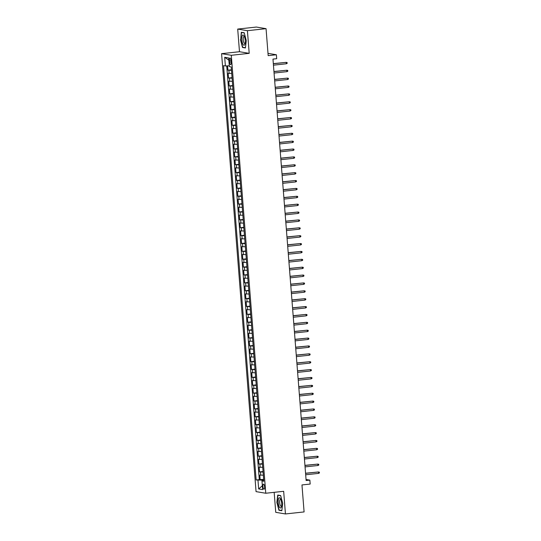 <?xml version="1.0" encoding="UTF-8"?>
<svg xmlns="http://www.w3.org/2000/svg" width="541" height="541" viewBox="0 0 541 541"><rect width="100%" height="100%" fill="white"/><g stroke="black" fill="none" stroke-linecap="round" stroke-linejoin="round"><path stroke-width="0.81" d="M264.61 486.832A2.536 0.825 -96.2 0 0 263.501 484.168A2.536 0.825 -96.2 0 0 262.933 486.555A2.536 0.825 -96.2 0 0 264.049 489.22A2.536 0.825 -96.2 0 0 264.61 486.832M274.165 492.337L275.741 512.327L285.445 513.95L304.089 511.928L301.966 484.946L310.176 484.06L309.865 480.124L306.05 479.482M221.587 53.66L256.055 491.627L265.766 493.243L231.298 55.283L221.587 53.66L239.487 51.72L249.198 53.343L247.413 30.695L237.702 29.072L239.487 51.72M237.702 29.072L256.353 27.05L266.057 28.673L268.18 55.649L276.383 54.763L268.005 53.363M247.413 30.695L266.057 28.673M227.585 65.874L227.923 70.181L231.426 69.803M231.717 73.468L228.174 73.333L228.545 78.06L232.048 77.674M232.339 81.346L228.796 81.211L229.168 85.931L232.671 85.552M232.955 89.224L229.411 89.082L229.783 93.809L233.286 93.431M233.577 97.096L230.033 96.961L230.405 101.688L233.908 101.309M234.199 104.974L230.655 104.839L231.027 109.566L234.53 109.187M234.821 112.853L231.271 112.717L231.643 117.444L235.146 117.059M235.436 120.731L231.893 120.596L232.265 125.316L235.768 124.937M236.059 128.609L232.515 128.467L232.887 133.194L236.39 132.816M236.681 136.488L233.13 136.346L233.502 141.073L237.012 140.694M237.296 144.359L233.753 144.224L234.125 148.951L237.627 148.572M237.918 152.237L234.375 152.102L234.747 156.829L238.25 156.45M238.54 160.116L234.99 159.98L235.362 164.707L238.872 164.322M239.156 167.994L235.612 167.852L235.984 172.579L239.487 172.2M239.778 175.872L236.234 175.73L236.606 180.457L240.109 180.079M240.4 183.744L236.85 183.609L237.222 188.336L240.731 187.957M241.016 191.622L237.472 191.487L237.844 196.214L241.347 195.835M241.638 199.501L238.094 199.365L238.466 204.092L241.969 203.707M242.26 207.379L238.709 207.244L239.081 211.964L242.591 211.585M242.875 215.257L239.332 215.115L239.704 219.842L243.207 219.463M243.497 223.135L239.954 222.993L240.326 227.72L243.829 227.342M244.119 231.007L240.569 230.872L240.941 235.599L244.451 235.22M244.735 238.885L241.191 238.75L241.563 243.477L245.066 243.092M245.357 246.764L241.813 246.628L242.185 251.349L245.688 250.97M245.979 254.642L242.429 254.5L242.801 259.227L246.311 258.848M246.595 262.52L243.051 262.378L243.423 267.105L246.926 266.727M247.217 270.392L243.673 270.257L244.045 274.984L247.548 274.605M247.839 278.27L244.289 278.135L244.66 282.862L248.17 282.483M248.454 286.148L244.911 286.013L245.283 290.74L248.786 290.355M249.076 294.027L245.533 293.885L245.905 298.612L249.408 298.233M249.699 301.905L246.148 301.763L246.52 306.49L250.03 306.111M250.314 309.777L246.77 309.641L247.142 314.368L250.645 313.99M250.936 317.655L247.393 317.52L247.764 322.247L251.267 321.868M251.558 325.533L248.008 325.398L248.38 330.125L251.89 329.74M252.174 333.412L248.63 333.276L249.002 337.997L252.505 337.618M252.796 341.29L249.252 341.148L249.624 345.875L253.127 345.496M253.418 349.168L249.868 349.026L250.24 353.753L253.749 353.374M254.033 357.04L250.49 356.904L250.862 361.631L254.365 361.253M254.655 364.918L251.112 364.783L251.484 369.51L254.987 369.124M255.278 372.796L251.727 372.661L252.099 377.381L255.609 377.003M255.893 380.675L252.349 380.533L252.721 385.26L256.224 384.881M256.515 388.553L252.972 388.411L253.344 393.138L256.847 392.759M257.137 396.425L253.587 396.289L253.959 401.016L257.469 400.638M257.753 404.303L254.209 404.168L254.581 408.895L258.084 408.516M258.375 412.181L254.831 412.046L255.203 416.773L258.706 416.387M258.997 420.059L255.447 419.917L255.819 424.644L259.328 424.266M259.612 427.938L256.069 427.796L256.441 432.523L259.944 432.144M260.235 435.809L256.691 435.674L257.063 440.401L260.566 440.022M260.857 443.688L257.306 443.552L257.678 448.279L261.188 447.901M261.472 451.566L257.929 451.431L258.3 456.158L261.803 455.772M262.094 459.444L258.551 459.309L258.923 464.029L262.426 463.651M262.716 467.323L259.166 467.181L259.538 471.908L263.048 471.529M276.383 54.763L276.694 58.699L272.968 59.104L306.132 480.523L309.865 480.124M229.418 60.328L229.553 62.066A2.462 0.798 -96.2 0 0 230.628 64.643A2.462 0.798 -96.2 0 0 231.176 62.337L231.041 60.599A2.462 0.798 -96.2 0 0 229.966 58.022A2.462 0.798 -96.2 0 0 229.418 60.328L230.993 60.159M263.751 480.496L261.972 480.949L263.812 481.26L231.203 66.928L229.364 66.617L228.687 57.955L224.698 57.285L225.381 65.955L223.541 65.644L256.15 479.982L262.02 480.137L262.081 480.922M261.972 480.949L262.656 489.619L258.666 488.949L257.989 480.286M231.467 70.316L227.923 70.181M226.72 65.901L259.281 479.637L263.663 479.407M263.332 475.201L259.788 475.059L260.16 479.786M263.088 472.05L259.538 471.908M262.466 464.171L258.923 464.029M261.844 456.293L258.3 456.158M261.229 448.415L257.678 448.279M260.606 440.536L257.063 440.401M259.984 432.665L256.441 432.523M259.369 424.786L255.819 424.644M258.747 416.908L255.203 416.773M258.125 409.03L254.581 408.895M257.509 401.152L253.959 401.016M256.887 393.273L253.344 393.138M256.265 385.402L252.721 385.26M255.65 377.523L252.099 377.381M255.027 369.645L251.484 369.51M254.405 361.767L250.862 361.631M253.79 353.888L250.24 353.753M253.168 346.017L249.624 345.875M252.546 338.139L249.002 337.997M251.93 330.26L248.38 330.125M251.308 322.382L247.764 322.247M250.686 314.504L247.142 314.368M250.07 306.632L246.52 306.49M249.448 298.754L245.905 298.612M248.826 290.875L245.283 290.74M248.211 282.997L244.66 282.862M247.589 275.119L244.045 274.984M246.966 267.24L243.423 267.105M246.351 259.369L242.801 259.227M245.729 251.491L242.185 251.349M245.107 243.612L241.563 243.477M244.491 235.734L240.941 235.599M243.869 227.856L240.326 227.72M243.247 219.984L239.704 219.842M242.632 212.106L239.081 211.964M242.01 204.227L238.466 204.092M241.387 196.349L237.844 196.214M240.772 188.471L237.222 188.336M240.15 180.599L236.606 180.457M239.528 172.721L235.984 172.579M238.912 164.843L235.362 164.707M238.29 156.964L234.747 156.829M237.668 149.086L234.125 148.951M237.053 141.208L233.502 141.073M236.431 133.336L232.887 133.194M235.808 125.458L232.265 125.316M235.193 117.58L231.643 117.444M234.571 109.701L231.027 109.566M233.949 101.823L230.405 101.688M233.327 93.951L229.783 93.809M232.711 86.073L229.168 85.931M232.089 78.195L228.545 78.06M249.198 53.343L231.298 55.283M285.445 513.95L283.667 491.302L265.766 493.243M263.71 479.955L262.02 480.137M229.303 65.806L225.381 65.955M259.281 479.637L256.15 479.982M228.863 60.213L224.698 57.285M258.666 488.949L262.351 485.737M240.441 39.635L242.503 47.48L245.425 47.966L246.29 40.609L244.228 32.764L241.306 32.277L240.684 39.608M281.847 510.745L282.713 503.387L280.651 495.542L277.729 495.056L276.864 502.413L278.926 510.258L281.847 510.745M243.497 47.371L242.503 47.48M279.92 510.149L278.926 510.258M286.338 63.777L287.176 63.338L287.115 62.553L286.223 62.357L286.338 63.777L273.448 65.177M273.333 63.757L286.223 62.357L273.327 63.628M245.222 40.392A5.153 1.67 -96.2 0 0 244.052 35.875A5.153 1.67 -96.2 0 0 242.327 35.503A5.153 1.67 -96.2 0 0 241.807 39.824A5.153 1.67 -96.2 0 0 243.186 44.66A5.153 1.67 -96.2 0 0 244.951 44.125A5.153 1.67 -96.2 0 0 245.222 40.392M244.431 36.673A3.53 1.143 -96.2 0 0 244.018 36.504A3.53 1.143 -96.2 0 0 243.227 39.818A3.53 1.143 -96.2 0 0 244.775 43.517A3.53 1.143 -96.2 0 0 245.147 43.266M245.458 47.696L242.679 47.236L240.684 39.635L241.516 32.507L244.282 32.967M242.219 32.426L241.516 32.507M280.441 498.592A5.153 1.67 -96.2 0 0 278.257 500.073A5.153 1.67 -96.2 0 0 279.433 507.174A5.153 1.67 -96.2 0 0 281.367 506.897A5.153 1.67 -96.2 0 0 280.475 498.653A5.153 1.67 -96.2 0 0 280.441 498.592M280.853 499.451A3.53 1.143 -96.2 0 0 280.441 499.282A3.53 1.143 -96.2 0 0 279.616 501.845A3.53 1.143 -96.2 0 0 280.475 505.727A3.53 1.143 -96.2 0 0 281.198 506.295A3.53 1.143 -96.2 0 0 281.563 506.045M281.881 510.474L279.102 510.014L277.1 502.413L277.939 495.279L280.705 495.745M278.635 495.204L277.939 495.279M286.953 71.655L287.798 71.216L287.731 70.431L286.845 70.235L286.953 71.655L274.064 73.055M273.956 71.635L286.845 70.235L273.942 71.507M287.575 79.534L288.414 79.094L288.353 78.303L287.467 78.114L287.575 79.534L274.686 80.927M274.571 79.513L287.467 78.114L274.564 79.385M288.197 87.405L289.036 86.973L288.975 86.181L288.082 85.992L288.197 87.405L275.308 88.805M275.193 87.385L288.082 85.992L275.186 87.257M288.813 95.284L289.658 94.844L289.591 94.06L288.705 93.87L288.813 95.284L275.924 96.683M275.815 95.263L288.705 93.87L275.802 95.135M289.435 103.162L290.274 102.722L290.213 101.938L289.327 101.742L289.435 103.162L276.546 104.562M276.431 103.142L289.327 101.742L276.424 103.013M290.057 111.04L290.896 110.601L290.835 109.816L289.942 109.62L290.057 111.04L277.168 112.44M277.053 111.02L289.942 109.62L277.046 110.891M290.673 118.919L291.518 118.479L291.45 117.688L290.564 117.498L290.673 118.919L277.783 120.312M277.675 118.898L290.564 117.498L277.661 118.77M291.295 126.79L292.133 126.357L292.072 125.566L291.186 125.377L291.295 126.79L278.405 128.19M278.29 126.777L291.186 125.377L278.284 126.641M291.917 134.668L292.755 134.236L292.695 133.444L291.802 133.255L291.917 134.668L279.028 136.068M278.913 134.648L291.802 133.255L278.906 134.52M292.532 142.547L293.378 142.107L293.31 141.323L292.424 141.127L292.532 142.547L279.643 143.947M279.535 142.526L292.424 141.127L279.521 142.398M293.154 150.425L293.993 149.985L293.932 149.201L293.046 149.005L293.154 150.425L280.265 151.825M280.15 150.405L293.046 149.005L280.143 150.276M293.777 158.303L294.615 157.864L294.554 157.079L293.662 156.883L293.777 158.303L280.887 159.696M280.772 158.283L293.662 156.883L280.765 158.155M294.392 166.182L295.237 165.742L295.17 164.951L294.284 164.762L294.392 166.182L281.503 167.575M281.394 166.161L294.284 164.762L281.381 166.033M295.014 174.053L295.853 173.62L295.792 172.829L294.906 172.64L295.014 174.053L282.125 175.453M282.01 174.033L294.906 172.64L282.003 173.904M295.636 181.932L296.475 181.492L296.414 180.708L295.521 180.518L295.636 181.932L282.747 183.331M282.632 181.911L295.521 180.518L282.625 181.783M296.252 189.81L297.097 189.37L297.029 188.586L296.143 188.39L296.252 189.81L283.362 191.21M283.254 189.79L296.143 188.39L283.241 189.661M296.874 197.688L297.712 197.249L297.651 196.464L296.766 196.268L296.874 197.688L283.984 199.088M283.869 197.668L296.766 196.268L283.863 197.539M297.496 205.566L298.334 205.127L298.274 204.336L297.381 204.146L297.496 205.566L284.607 206.96M284.492 205.546L297.381 204.146L284.485 205.418M298.111 213.438L298.957 213.005L298.889 212.214L298.003 212.025L298.111 213.438L285.222 214.838M285.114 213.418L298.003 212.025L285.1 213.289M298.733 221.316L299.572 220.884L299.511 220.092L298.625 219.903L298.733 221.316L285.844 222.716M285.729 221.296L298.625 219.903L285.722 221.168M299.356 229.195L300.194 228.755L300.133 227.971L299.241 227.775L299.356 229.195L286.466 230.594M286.351 229.174L299.241 227.775L286.345 229.046M299.971 237.073L300.816 236.633L300.755 235.849L299.863 235.653L299.971 237.073L287.082 238.473M286.973 237.053L299.863 235.653L286.96 236.924M300.593 244.951L301.432 244.512L301.371 243.72L300.485 243.531L300.593 244.951L287.704 246.344M287.596 244.931L300.485 243.531L287.582 244.803M301.215 252.83L302.054 252.39L301.993 251.599L301.1 251.409L301.215 252.83L288.326 254.223M288.211 252.809L301.1 251.409L288.204 252.674M301.837 260.701L302.676 260.268L302.615 259.477L301.722 259.288L301.837 260.701L288.941 262.101M288.833 260.681L301.722 259.288L288.82 260.552M302.453 268.579L303.291 268.14L303.231 267.355L302.345 267.159L302.453 268.579L289.563 269.979M289.455 268.559L302.345 267.159L289.442 268.431M303.075 276.458L303.914 276.018L303.853 275.234L302.96 275.038L303.075 276.458L290.186 277.858M290.071 276.437L302.96 275.038L290.064 276.309M303.697 284.336L304.536 283.897L304.475 283.112L303.582 282.916L303.697 284.336L290.801 285.729M290.693 284.316L303.582 282.916L290.679 284.187M304.312 292.214L305.151 291.775L305.09 290.984L304.204 290.794L304.312 292.214L291.423 293.607M291.315 292.194L304.204 290.794L291.301 292.066M304.935 300.086L305.773 299.653L305.712 298.862L304.82 298.673L304.935 300.086L292.045 301.486M291.93 300.066L304.82 298.673L291.924 299.937M305.557 307.964L306.395 307.525L306.334 306.74L305.442 306.551L305.557 307.964L292.661 309.364M292.553 307.944L305.442 306.551L292.539 307.815M306.172 315.843L307.011 315.403L306.95 314.619L306.064 314.422L306.172 315.843L293.283 317.242M293.175 315.822L306.064 314.422L293.161 315.694M306.794 323.721L307.633 323.281L307.572 322.497L306.679 322.301L306.794 323.721L293.905 325.121M293.79 323.701L306.679 322.301L293.783 323.572M307.416 331.599L308.255 331.16L308.194 330.368L307.302 330.179L307.416 331.599L294.52 332.992M294.412 331.579L307.302 330.179L294.399 331.45M308.032 339.471L308.87 339.038L308.81 338.247L307.924 338.057L308.032 339.471L295.143 340.871M295.034 339.457L307.924 338.057L295.021 339.322M308.654 347.349L309.493 346.916L309.432 346.125L308.539 345.936L308.654 347.349L295.765 348.749M295.65 347.329L308.539 345.936L295.643 347.2M309.276 355.227L310.115 354.788L310.054 354.003L309.161 353.807L309.276 355.227L296.38 356.627M296.272 355.207L309.161 353.807L296.258 355.079M309.892 363.106L310.73 362.666L310.669 361.882L309.783 361.686L309.892 363.106L297.002 364.506M296.894 363.085L309.783 361.686L296.881 362.957M310.514 370.984L311.352 370.544L311.291 369.753L310.399 369.564L310.514 370.984L297.624 372.377M297.509 370.964L310.399 369.564L297.503 370.835M311.136 378.862L311.974 378.423L311.914 377.632L311.021 377.442L311.136 378.862L298.24 380.255M298.132 378.842L311.021 377.442L298.118 378.714M311.751 386.734L312.59 386.301L312.529 385.51L311.643 385.32L311.751 386.734L298.862 388.134M298.754 386.714L311.643 385.32L298.74 386.585M312.373 394.612L313.212 394.173L313.151 393.388L312.258 393.192L312.373 394.612L299.484 396.012M299.369 394.592L312.258 393.192L299.362 394.463M312.996 402.49L313.834 402.051L313.773 401.266L312.881 401.07L312.996 402.49L300.099 403.89M299.991 402.47L312.881 401.07L299.978 402.342M313.611 410.369L314.449 409.929L314.389 409.145L313.503 408.949L313.611 410.369L300.722 411.769M300.613 410.349L313.503 408.949L300.6 410.22M314.233 418.247L315.072 417.808L315.011 417.016L314.118 416.827L314.233 418.247L301.344 419.64M301.229 418.227L314.118 416.827L301.222 418.098M314.855 426.119L315.694 425.686L315.633 424.895L314.74 424.705L314.855 426.119L301.959 427.518M301.851 426.098L314.74 424.705L301.837 425.97M315.471 433.997L316.316 433.557L316.248 432.773L315.362 432.584L315.471 433.997L302.581 435.397M302.473 433.977L315.362 432.584L302.46 433.848M316.093 441.875L316.931 441.436L316.87 440.651L315.978 440.455L316.093 441.875L303.203 443.275M303.088 441.855L315.978 440.455L303.082 441.727M316.715 449.754L317.553 449.314L317.493 448.53L316.6 448.333L316.715 449.754L303.826 451.153M303.711 449.733L316.6 448.333L303.704 449.605M317.33 457.632L318.176 457.192L318.108 456.401L317.222 456.212L317.33 457.632L304.441 459.025M304.333 457.612L317.222 456.212L304.319 457.483M317.952 465.503L318.791 465.071L318.73 464.279L317.844 464.09L317.952 465.503L305.063 466.903M304.948 465.49L317.844 464.09L304.941 465.355M318.575 473.382L319.413 472.949L319.352 472.158L318.46 471.968L318.575 473.382L305.685 474.782M305.57 473.361L318.46 471.968L305.564 473.233M229.127 73.488L228.884 70.337M260.748 475.221L260.498 472.07M260.126 467.343L259.876 464.192M259.504 459.465L259.261 456.313M258.889 451.586L258.639 448.435M258.267 443.715L258.016 440.563M257.644 435.836L257.401 432.685M257.029 427.958L256.779 424.807M256.407 420.08L256.157 416.928M255.785 412.201L255.541 409.05M255.169 404.33L254.919 401.179M254.547 396.452L254.297 393.3M253.925 388.573L253.682 385.422M253.31 380.695L253.06 377.544M252.688 372.817L252.437 369.665M252.065 364.938L251.822 361.794M251.45 357.067L251.2 353.915M250.828 349.188L250.578 346.037M250.206 341.31L249.962 338.159M249.59 333.432L249.34 330.281M248.968 325.554L248.718 322.402M248.346 317.682L248.103 314.531M247.731 309.804L247.48 306.652M247.109 301.925L246.858 298.774M246.486 294.047L246.243 290.896M245.871 286.169L245.621 283.017M245.249 278.29L244.999 275.146M244.627 270.419L244.383 267.268M244.011 262.541L243.761 259.389M243.389 254.662L243.139 251.511M242.767 246.784L242.524 243.633M242.152 238.906L241.901 235.754M241.529 231.034L241.279 227.883M240.907 223.156L240.664 220.004M240.292 215.277L240.042 212.126M239.67 207.399L239.42 204.248M239.048 199.521L238.804 196.369M238.432 191.649L238.182 188.498M237.81 183.771L237.56 180.62M237.188 175.893L236.944 172.741M236.573 168.014L236.322 164.863M235.95 160.136L235.7 156.985M235.328 152.258L235.085 149.113M234.713 144.386L234.463 141.235M234.091 136.508L233.84 133.356M233.469 128.63L233.225 125.478M232.853 120.751L232.603 117.6M232.231 112.873L231.981 109.722M231.609 105.001L231.359 101.85M230.987 97.123L230.743 93.972M230.371 89.245L230.121 86.093M229.749 81.366L229.499 78.215M231.142 61.89L229.553 62.066"/></g></svg>
